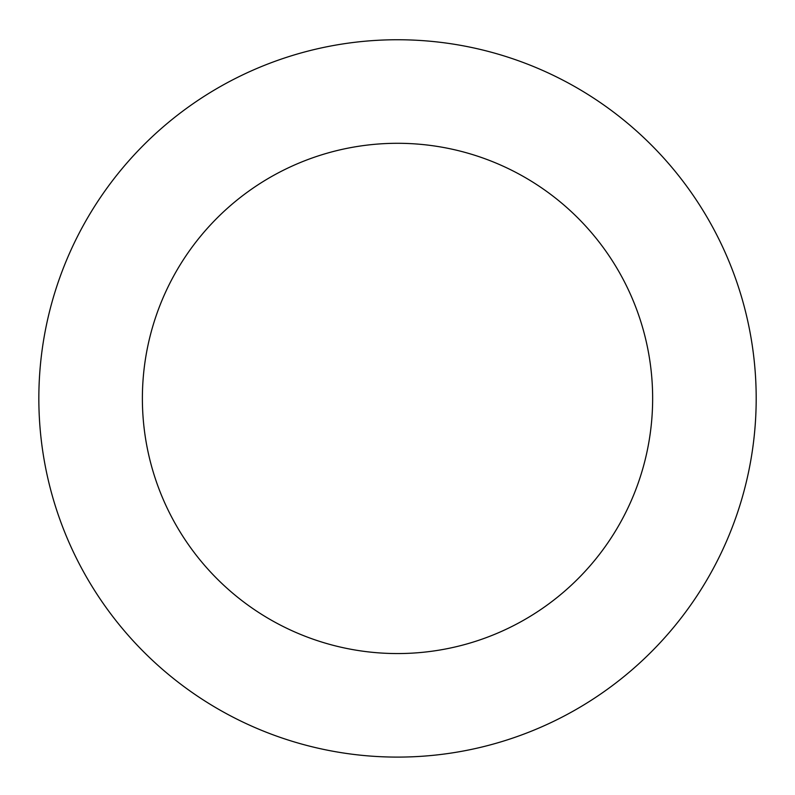 <?xml version="1.0" encoding="UTF-8"?>
<svg xmlns="http://www.w3.org/2000/svg" width="795" height="795" viewBox="0 0 795 795"><rect width="100%" height="100%" fill="white"/><g stroke="black" fill="none" stroke-linecap="round" stroke-linejoin="round"><path stroke-width="1.19" d="M553.419 721.443A358.674 358.674 0 0 0 599.311 101.899A358.674 358.674 0 0 0 39.82 371.921A358.674 358.674 0 0 0 553.419 721.443M508.412 628.199A255.135 255.135 0 0 0 541.057 187.501A255.135 255.135 0 0 0 143.08 379.573A255.135 255.135 0 0 0 508.412 628.199"/></g></svg>
